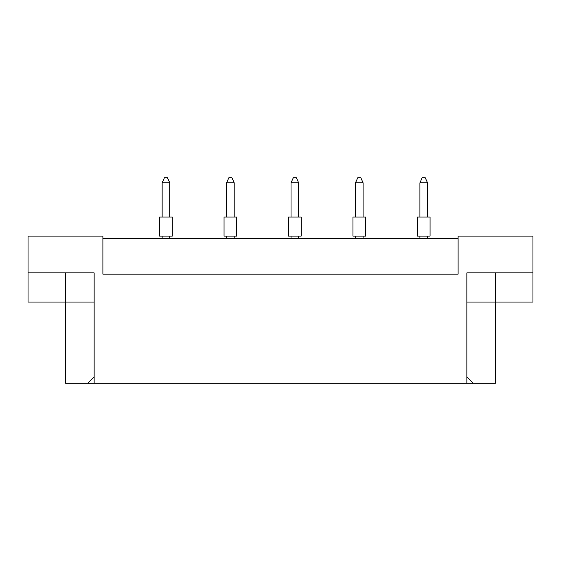 <?xml version="1.0" encoding="UTF-8"?>
<svg xmlns="http://www.w3.org/2000/svg" width="561" height="561" viewBox="0 0 561 561"><rect width="100%" height="100%" fill="white"/><g stroke="black" fill="none" stroke-linecap="round" stroke-linejoin="round"><path stroke-width="0.84" d="M458.106 238.635L102.894 238.635M466.857 376.81L473.302 383.254L466.857 383.254L466.857 272.891L532.95 272.891L532.95 236.097L458.106 236.097L458.106 274.154L102.894 274.154L102.894 236.097L28.05 236.097L28.05 272.891L94.143 272.891L94.143 383.254L87.698 383.254L94.143 376.81M466.857 383.254L94.143 383.254M466.857 302.063L495.398 302.063L495.398 383.254L473.302 383.254M28.05 272.891L28.05 302.063L94.143 302.063M65.602 272.891L65.602 383.254L87.698 383.254M495.398 272.891L495.398 302.063L532.95 302.063L532.95 272.891M417.384 217.072L430.07 217.072L430.07 236.097L417.384 236.097L417.384 217.072L417.384 236.097M427.531 217.072L427.531 182.816L419.916 182.816L419.916 217.072M419.916 182.816L422.202 177.746L425.245 177.746L427.531 182.816M419.916 236.097L419.916 238.635M427.531 238.635L427.531 236.097M430.07 217.072L430.07 236.097M352.939 217.072L365.625 217.072L365.625 236.097L352.939 236.097L352.939 217.072L352.939 236.097M363.086 217.072L363.086 182.816L355.471 182.816L355.471 217.072M355.471 182.816L357.757 177.746L360.8 177.746L363.086 182.816M355.471 236.097L355.471 238.635M363.086 238.635L363.086 236.097M288.494 217.072L301.18 217.072L301.18 236.097L288.494 236.097L288.494 217.072L288.494 236.097M298.641 217.072L298.641 182.816L291.033 182.816L291.033 217.072M291.033 182.816L293.312 177.746L296.355 177.746L298.641 182.816M291.033 236.097L291.033 238.635M298.641 238.635L298.641 236.097M224.049 217.072L236.735 217.072L236.735 236.097L224.049 236.097L224.049 217.072L224.049 236.097M234.196 217.072L234.196 182.816L226.588 182.816L226.588 217.072M226.588 182.816L228.867 177.746L231.91 177.746L234.196 182.816M226.588 236.097L226.588 238.635M234.196 238.635L234.196 236.097M159.605 217.072L172.29 217.072L172.29 236.097L159.605 236.097L159.605 217.072L159.605 236.097M169.752 217.072L169.752 182.816L162.143 182.816L162.143 217.072M162.143 182.816L164.422 177.746L167.466 177.746L169.752 182.816M162.143 236.097L162.143 238.635M169.752 238.635L169.752 236.097"/></g></svg>

